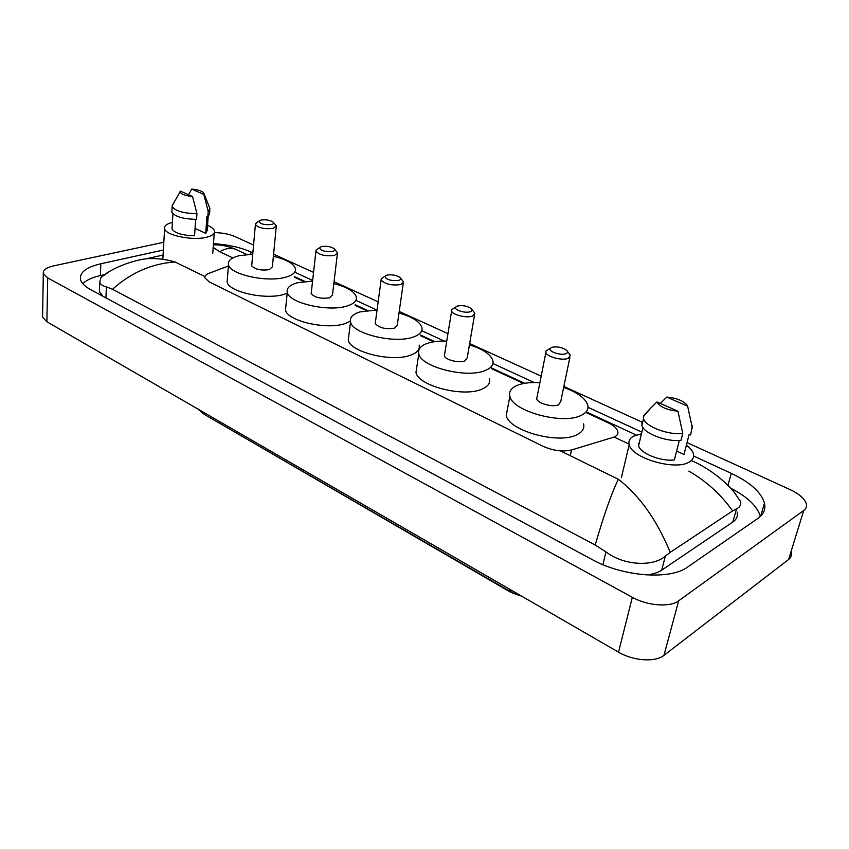 <?xml version="1.0" encoding="UTF-8"?>
<svg xmlns="http://www.w3.org/2000/svg" width="849" height="849" viewBox="0 0 849 849"><rect width="100%" height="100%" fill="white"/><g stroke="black" fill="none" stroke-linecap="round" stroke-linejoin="round"><path stroke-width="1.27" d="M228.413 265.981L208.886 273.357C205.829 274.556 204.524 276.095 204.97 277.963L209.459 282.038L543.148 446.33C553.23 450.787 562.696 451.997 571.526 449.959L614.57 436.927C617.276 435.495 618.348 433.616 617.785 431.292C616.82 428.214 613.604 425.37 608.128 422.77L586.043 412.518M521.615 596.147L510.801 592.337L203.993 414.206M523.536 383.515L491.316 368.562M433.68 341.818L420.542 335.726M366.301 310.554L355.105 305.364M303.815 281.56L294.412 277.198M214.426 232.605C222.364 232.775 229.156 234.069 234.802 236.5L253.564 245.053M687.043 442.616L789.92 489.512C799.344 493.959 804.831 498.788 806.38 503.988C806.943 506.588 806.062 508.753 803.748 510.472L678.691 600.774C670.02 607.523 647.5 605.868 632.335 597.303L47.703 277.91L43.32 273.548C42.726 270.173 46.101 267.626 53.445 265.917L163.836 242.252M791.353 552.646C791.852 555.373 790.939 557.655 788.615 559.48L663.95 655.343C655.311 662.485 633.258 660.968 618.528 652.159L46.886 321.76L42.577 317.176L42.609 315.159M273.59 254.18L313.546 272.391M334.05 281.73L378.166 301.841M399.21 311.434L447.954 333.646M469.656 343.537L541.195 376.149M563.863 386.475L642.64 422.388M163.379 250.03L100.829 263.774C86.078 267.244 79.318 272.55 80.549 279.692C81.578 283.216 84.974 286.548 90.737 289.7L592.124 559.533C622.805 576.683 670.19 580.249 687.743 566.973L757.966 518.357C763.654 514.282 765.819 509.22 764.482 503.16C761.192 492.208 750.123 482.274 731.276 473.349L693.644 456.009M252.864 252.875L250.933 251.983C240.649 247.42 228.169 244.629 213.47 243.61M641.865 432.141L588.007 407.329M534.212 382.538L492.919 363.51M444.207 341.054L421.762 330.707M376.68 309.938L355.88 300.344M312.655 280.425L294.932 272.264M760.375 516.415C757.276 506.174 747.353 496.75 730.618 488.143M103.652 274.821L100.394 275.564C92.191 277.453 86.311 280.149 82.756 283.651M99.513 288.893L99.407 291.695L102.984 296.28M646.514 574.932C652.87 574.264 657.922 572.672 661.679 570.167L732.804 522.05C736.539 519.439 737.993 516.15 737.155 512.191M595.202 545.005C604.01 514.685 611.715 492.781 618.327 479.282C639.53 495.604 656.839 519.959 670.243 552.338L665.351 556.095C653.571 566.803 624.111 565.869 605.942 551.903L595.202 545.005L112.567 289.265L106.38 286.898C102.644 285.922 100.437 284.351 99.758 282.186L100.957 277.432L109.744 271.298M691.564 460.678C710.984 468.903 726.893 483.219 734.045 492.017L740.286 501.154C741.241 504.709 739.999 507.256 736.55 508.806L732.623 510.939C721.215 494.702 706.623 481.425 688.847 471.11M670.243 552.338L732.623 510.939M163.082 255.04L146.198 258.807C155.526 258.043 165.162 259.094 175.085 261.97C151.801 263.572 130.958 272.667 112.567 289.265M237.083 249.977L235.544 249.266C230.949 247.483 225.654 248.301 219.647 251.718L213.184 247.399M686.395 445.131C690.205 447.996 692.529 450.872 693.378 453.748C694.249 457.091 692.922 459.818 689.399 461.93C675.857 471.11 631.38 458.099 629.205 444.611C628.292 441.024 629.809 438.18 633.757 436.078L641.462 433.818M679.338 440.408L674.361 459.935C661.148 461.75 640.029 453.281 638.597 445.778L638.565 443.21L639.148 443.486M677.926 411.213C666.974 410.067 659.991 406.979 656.977 401.948L677.926 411.213L682.766 433.383C668.662 435.463 645.176 426.485 643.542 418.599L643.584 415.67L650.748 408.061L643.33 416.795M656.977 401.948L650.748 408.061M682.766 433.383L681.025 440.249C666.943 442.361 643.521 433.351 641.918 425.402L641.961 422.441M692.349 425.551L690.651 434.953L689.186 434.295L683.986 454.48L676.621 451.074M666.805 397.077C676.366 397.958 683.148 400.664 687.138 405.206L687.637 406.204L666.805 397.077L660.331 403.424M687.637 406.204L692.413 428.151M207.527 225.388C211.475 227.076 213.778 228.901 214.436 230.864C215.094 233.708 212.314 235.873 206.095 237.338C192.001 240.787 165.714 235.311 164.621 228.763C164.006 225.972 166.595 223.86 172.389 222.406M195.673 219.371L194.548 235.778C182.333 235.46 174.809 233.21 171.986 228.997L172.082 227.564M192.521 196.49C184.965 195.705 180.837 194.124 180.147 191.747L180.37 191.121L192.521 196.49L196.957 213.704C183.607 213.396 175.35 211.03 172.167 206.604L173.069 204.11M180.264 191.312L178.163 195.228M196.957 213.704L196.565 219.35C183.235 219.063 175 216.686 171.827 212.218L171.923 210.732M209.958 208.366L208.196 211.465L207.782 217.068L206.923 216.686L205.713 233.379L195.047 228.455M208.154 216.835L207.156 230.493L205.713 233.379M191.672 189.072C197.881 189.656 201.892 190.94 203.707 192.925L203.813 194.389L191.672 189.072L188.616 194.761M203.813 194.389L208.196 211.465M209.841 209.883L209.544 213.948L207.782 217.068M551.648 347.379C557.018 346.233 561.996 347.199 566.57 350.276C567.97 351.709 567.769 352.834 565.965 353.651C561.147 355.911 547.966 351.507 550.237 348.43L551.648 347.379M567.281 351.178L570.337 355.243L568.289 358.299C562.569 361.005 546.777 356.877 545.886 352.473L546.034 350.87L549.239 349.013M537.109 396.716L536.706 398.786C537.513 403.455 553.007 407.658 558.684 404.718L560.754 401.45L569.923 357.217M563.662 387.452C577.203 392.27 585.216 398.075 587.71 404.867C588.813 409.165 586.691 412.635 581.332 415.288C563.269 425.147 512.244 411.309 509.867 396.239C508.721 391.58 511.172 387.951 517.2 385.361C523.026 383.026 530.593 382.146 539.89 382.708M583.571 423.895C584.643 428.289 582.51 431.854 577.161 434.582C559.151 444.749 508.53 430.814 506.259 415.405L507.532 408.624M457.314 306.043C462.556 305.099 467.194 305.948 471.237 308.612C472.532 309.938 472.203 310.967 470.25 311.71C465.401 313.578 453.674 309.906 455.637 307.168L457.314 306.043M471.789 309.291L474.835 313.175L472.415 316.115C466.61 318.354 452.39 314.873 451.626 311.031L451.742 309.662L454.353 307.996M444.653 354.054L444.377 355.752C445.088 359.827 459.065 363.383 464.817 360.921L467.237 357.758L474.559 314.777M469.433 344.832C482.646 348.971 490.425 354.15 492.791 360.369C493.863 364.592 491.369 367.957 485.278 370.472C466.908 378.707 420.924 367.055 418.812 353.874C417.729 349.332 420.542 345.84 427.259 343.399C432.512 341.627 439.007 340.863 446.744 341.107M489.491 378.739C490.531 383.058 488.026 386.518 481.967 389.118C463.66 397.64 418.016 385.902 415.978 372.414L416.827 366.864M386.783 275.14C391.92 274.323 396.324 275.108 399.996 277.485C401.216 278.737 400.792 279.692 398.722 280.372C390.827 281.061 386.221 279.703 384.905 276.296L386.783 275.14M400.452 278.016L403.477 281.762L400.792 284.585C391.665 285.752 385.106 284.224 381.116 280.011L381.222 278.801L383.43 277.305M375.417 322.058L375.226 323.49C379.11 327.947 385.563 329.497 394.573 328.149L397.258 325.103L403.275 283.12M398.988 313.005C411.956 316.688 419.576 321.421 421.836 327.215C422.876 331.333 420.096 334.591 413.474 336.968C395.008 344.11 352.462 333.869 350.552 322.026C349.523 317.611 352.622 314.247 359.838 311.944L377.062 309.938M419.119 345.076C420.128 349.3 417.347 352.643 410.757 355.115C392.365 362.512 350.117 352.208 348.26 340.078L348.854 335.376M321.548 246.56C326.568 245.849 330.76 246.571 334.124 248.715C335.27 249.893 334.761 250.784 332.606 251.4C325.04 251.994 320.667 250.763 319.479 247.728L321.548 246.56M334.506 249.139L337.499 252.747L334.57 255.453C325.74 256.451 319.521 255.061 315.902 251.293L315.987 250.232L317.855 248.895M311.318 292.385L311.18 293.595C314.714 297.585 320.848 298.986 329.561 297.819L332.479 294.89L337.361 253.893M333.827 283.598C346.583 286.877 354.054 291.218 356.219 296.619C357.217 300.62 354.16 303.74 347.082 305.99C328.616 312.199 289.021 303.114 287.291 292.427C286.325 288.161 289.679 284.946 297.341 282.781L312.581 281.061M350.372 321.198L344.874 323.649C326.494 330.102 287.164 320.964 285.476 310.012L285.89 306.043M261.025 220.04C265.949 219.435 269.95 220.103 273.049 222.045C274.11 223.149 273.527 223.977 271.298 224.539C264.05 225.049 259.879 223.934 258.796 221.207L261.025 220.04M273.357 222.385L276.328 225.855L273.166 228.434C264.623 229.294 258.701 228.02 255.39 224.635L257.045 222.512M251.792 264.782L251.697 265.811C254.933 269.398 260.77 270.682 269.218 269.664L272.359 266.862L276.233 226.832M273.378 256.324C285.943 259.274 293.266 263.264 295.346 268.295C296.28 272.158 293.001 275.15 285.487 277.252C267.117 282.675 230.068 274.545 228.508 264.877C227.617 260.76 231.193 257.703 239.248 255.676L252.737 254.212M287.206 293.287L283.736 294.454C265.45 300.1 228.646 291.918 227.108 282.006L227.383 278.652M570.284 455.722L571.526 449.959M219.647 251.718L232.859 257.926M614.506 437.246L629.077 444.101M175.085 261.97L204.949 276.604M560.361 450.861L618.327 479.282M47.703 277.91L46.886 321.76M632.335 597.303L618.528 652.159M678.691 600.774L663.95 655.343M803.748 510.472L788.615 559.48M250.731 254.254L250.933 251.983M727.943 485.363L731.276 473.349M100.394 275.564L100.829 263.774M661.679 570.167L665.351 556.095M602.917 564.659L605.942 551.903M105.945 297.882L106.38 286.898M732.804 522.05L736.55 508.806M511.109 592.029L204.376 414.429L200.587 410.598M508.827 588.75L511.544 592.284L517.55 594.841M43.32 273.548L42.577 317.176M760.683 516.118L764.482 503.16M99.407 291.695L99.758 282.186M636.23 435.028L586.192 411.829M524.671 383.302L491.433 367.904M434.815 341.648L420.637 335.079M367.426 310.405L355.19 304.738M304.94 281.433L294.476 276.594M246.826 254.498L235.544 249.266C228.477 246.199 221.09 244.714 213.386 244.809M146.198 258.807C138.684 259.444 115.294 265.27 100.957 277.432M204.376 414.429L197.997 409.101M642.969 427.546L638.597 445.778M643.542 418.599L641.918 425.402M629.205 444.611L621.426 477.562M214.277 232.966L212.738 253.31M172.92 213.81L171.986 228.997M180.147 191.747L172.071 205.851M172.167 206.604L171.827 212.218M164.621 228.763L162.828 259.316M203.993 193.646L209.576 207.612M509.867 396.239L506.259 415.405M545.886 352.473L536.706 398.786M550.237 348.43L546.034 350.87M418.812 353.874L415.978 372.414M451.626 311.031L444.377 355.752M455.637 307.168L451.742 309.662M350.552 322.026L348.26 340.078M381.116 280.011L375.226 323.49M384.905 276.296L381.222 278.801M287.291 292.427L285.476 310.012M315.902 251.293L311.18 293.595M319.479 247.728L315.987 250.232M228.508 264.877L227.108 282.006M255.39 224.635L251.697 265.811M258.796 221.207L255.464 223.69"/></g></svg>
